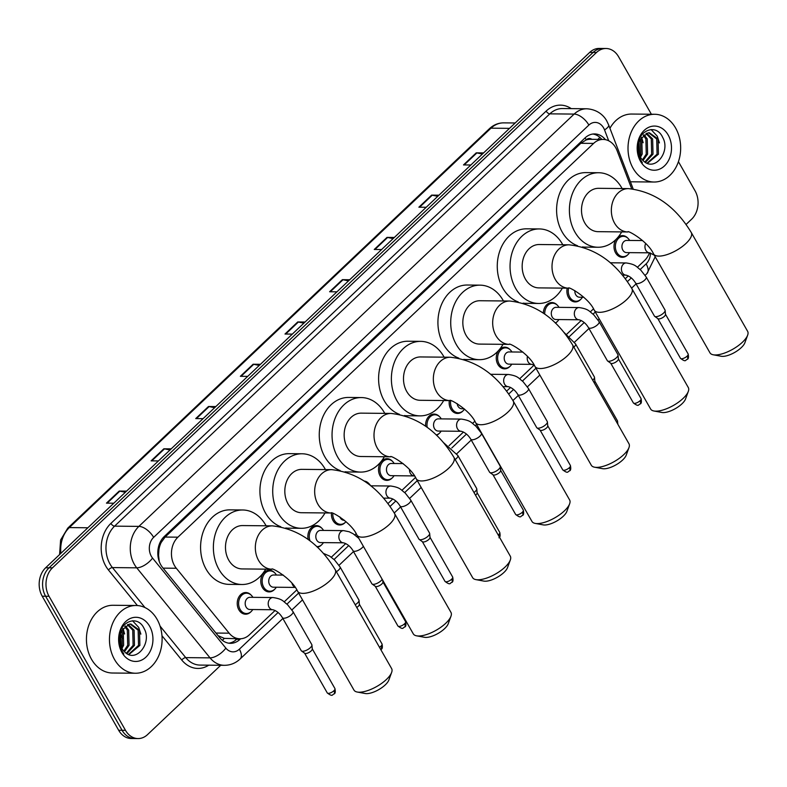 <?xml version="1.0" encoding="UTF-8"?>
<svg xmlns="http://www.w3.org/2000/svg" width="787" height="787" viewBox="0 0 787 787"><rect width="100%" height="100%" fill="white"/><g stroke="black" fill="none" stroke-linecap="round" stroke-linejoin="round"><path stroke-width="1.18" d="M580.698 299.385A10.841 8.421 -89.4 0 1 575.208 301.923A10.841 8.421 -89.4 0 1 568.509 297.525A10.841 8.421 -89.4 0 1 567.211 288.16M557.147 321.696A10.841 8.421 -89.4 0 1 555.474 323.103M510.055 366.299A10.841 8.421 -89.4 0 1 504.565 368.837A10.841 8.421 -89.4 0 1 497.876 364.44A10.841 8.421 -89.4 0 1 498.751 350.333M462.963 410.912A10.841 8.421 -89.4 0 1 457.473 413.45A10.841 8.421 -89.4 0 1 450.774 409.053A10.841 8.421 -89.4 0 1 449.308 400.583M439.412 433.224A10.841 8.421 -89.4 0 1 436.529 435.26M392.32 477.837A10.841 8.421 -89.4 0 1 386.83 480.375A10.841 8.421 -89.4 0 1 380.131 475.978A10.841 8.421 -89.4 0 1 379.452 464.615A10.841 8.421 -89.4 0 1 387.047 458.693A10.841 8.421 -89.4 0 1 392.477 461.339M345.227 522.45A10.841 8.421 -89.4 0 1 339.738 524.988A10.841 8.421 -89.4 0 1 333.039 520.591A10.841 8.421 -89.4 0 1 331.465 513.035M321.676 544.752A10.841 8.421 -89.4 0 1 317.358 547.201M274.584 589.365A10.841 8.421 -89.4 0 1 269.095 591.903A10.841 8.421 -89.4 0 1 262.396 587.505A10.841 8.421 -89.4 0 1 261.707 576.143A10.841 8.421 -89.4 0 1 269.302 570.221A10.841 8.421 -89.4 0 1 274.742 572.867M251.033 611.666A10.841 8.421 -89.4 0 1 245.544 614.204A10.841 8.421 -89.4 0 1 238.855 609.807A10.841 8.421 -89.4 0 1 238.166 598.445A10.841 8.421 -89.4 0 1 245.76 592.532A10.841 8.421 -89.4 0 1 251.201 595.169M627.79 254.772A10.841 8.421 -89.4 0 1 622.301 257.31A10.841 8.421 -89.4 0 1 615.611 252.912A10.841 8.421 -89.4 0 1 616.103 239.317M631.676 188.772L617.097 150.701A20.324 15.799 90.6 0 0 615.68 147.681A20.324 15.799 90.6 0 0 603.127 139.437A20.324 15.799 90.6 0 0 593.605 143.411L177.921 537.177A20.324 15.799 90.6 0 0 176.308 568.263L229.155 633.181A20.324 15.799 90.6 0 0 239.897 638.778A20.324 15.799 90.6 0 0 249.42 634.794L275.086 610.476M158.935 549.729A20.324 15.799 -89.4 0 1 161.178 542.479L160.951 542.696A6.778 5.263 90.6 0 0 158.935 549.729L158.571 555.327L159.249 561.436M591.883 139.329A6.778 5.263 90.6 0 0 586.236 139.83L586.01 140.047A20.324 15.799 -89.4 0 1 590.339 139.309L603.127 139.437M218.097 635.689L224.334 638.375L239.897 638.778M586.01 140.047L580.786 143.293L165.103 537.059L161.178 542.479M637.421 267.246L644.563 260.487A20.324 15.799 90.6 0 0 649.482 252.834M284.215 601.839L296.797 589.916M331.307 557.226L345.729 543.561M354.858 534.914L356.137 533.704M387.971 503.552L392.831 498.948M401.95 490.311L415.467 477.502M449.043 445.698L463.464 432.033M472.594 423.386L474.807 421.291M506.641 391.129L510.566 387.42M519.686 378.773L534.107 365.109M566.778 334.16L581.209 320.496M590.329 311.859L593.477 308.878M625.311 278.716L628.301 275.893M543.345 313.147A10.841 8.421 -89.4 0 1 551.874 302.552A10.841 8.421 -89.4 0 1 557.314 305.189M499.342 349.644A10.841 8.421 -89.4 0 1 504.782 347.165A10.841 8.421 -89.4 0 1 510.222 349.802M425.669 426.259A10.841 8.421 -89.4 0 1 434.139 414.08A10.841 8.421 -89.4 0 1 439.579 416.726M364.273 481.054A10.841 8.421 -89.4 0 1 368.936 483.641M308.209 539.557A10.841 8.421 -89.4 0 1 316.404 525.608A10.841 8.421 -89.4 0 1 321.844 528.254M617.943 237.31A10.841 8.421 -89.4 0 1 622.517 235.628A10.841 8.421 -89.4 0 1 627.957 238.274M605.459 139.683A20.324 15.799 90.6 0 0 594.588 133.928A20.324 15.799 90.6 0 0 585.066 137.902L164.276 536.508A20.324 15.799 90.6 0 0 162.663 567.594L219.76 637.726A20.324 15.799 90.6 0 0 230.493 643.323A20.324 15.799 90.6 0 0 240.015 639.339L240.635 638.759M592.886 134.026A20.324 15.799 -89.4 0 1 601.868 139.427M678.424 161.66L695.039 190.788A20.324 15.799 -89.4 0 1 691.616 219.209L686.077 224.452M220.724 665.281L147.562 734.586A20.324 15.799 -89.4 0 1 138.04 738.57A20.324 15.799 -89.4 0 1 125.487 730.326L49.03 596.28A20.324 15.799 -89.4 0 1 52.454 567.85L596.507 52.473A20.324 15.799 -89.4 0 1 606.029 48.499A20.324 15.799 -89.4 0 1 618.582 56.743L651.38 114.243M138.04 738.57L131.213 738.501A20.324 15.799 -89.4 0 1 118.66 730.257L42.213 596.212A20.324 15.799 -89.4 0 1 45.636 567.791L589.689 52.414L593.103 52.444A20.324 15.799 -89.4 0 1 602.626 48.469A20.324 15.799 -89.4 0 0 593.103 52.444L49.05 567.821L593.103 52.444L596.507 52.473M42.213 596.212L45.616 596.241A20.324 15.799 -89.4 0 1 49.05 567.821A20.324 15.799 -89.4 0 0 45.616 596.241L122.074 730.287L45.616 596.241L49.03 596.28M134.626 738.531A20.324 15.799 -89.4 0 1 122.074 730.287A20.324 15.799 -89.4 0 0 134.626 738.531M237.202 638.749L236.612 639.31A20.324 15.799 -89.4 0 1 228.791 643.186M125.349 492.278L119.85 491.127A5.42 2.725 -133.4 0 0 119.221 491.058L106.471 503.139L113.8 503.208M126.559 491.127L119.221 491.058M169.972 449.997L164.483 448.856A5.42 2.725 -133.4 0 0 163.853 448.787L151.104 460.857L158.433 460.936M171.182 448.856L163.853 448.787M214.605 407.725L209.116 406.574A5.42 2.725 -133.4 0 0 208.486 406.505L195.727 418.586L203.066 418.654M215.815 406.574L208.486 406.505M259.238 365.443L253.739 364.302A5.42 2.725 -133.4 0 0 253.109 364.233L240.36 376.304L247.689 376.383M260.448 364.302L253.109 364.233M482.382 154.065L476.883 152.914A5.42 2.725 -133.4 0 0 476.253 152.845L463.504 164.926L470.842 164.995M483.592 152.914L476.253 152.845M437.749 196.337L432.26 195.196A5.42 2.725 -133.4 0 0 431.63 195.117L418.881 207.197L426.21 207.276M438.959 195.196L431.63 195.117M393.126 238.618L387.627 237.467A5.42 2.725 -133.4 0 0 386.997 237.399L374.248 249.479L381.577 249.548M394.336 237.467L386.997 237.399M348.493 280.89L343.004 279.749A5.42 2.725 -133.4 0 0 342.365 279.67L329.615 291.751L336.954 291.829M349.703 279.749L342.365 279.67M303.861 323.172L298.371 322.021A5.42 2.725 -133.4 0 0 297.742 321.952L284.992 334.032L292.321 334.101M305.071 322.021L297.742 321.952M589.689 52.414A20.324 15.799 -89.4 0 1 599.212 48.43L606.029 48.499M633.082 168.28A33.88 26.325 -89.4 0 1 630.938 132.777A33.88 26.325 -89.4 0 1 654.666 114.272A33.88 26.325 -89.4 0 1 675.59 128.015A33.88 26.325 -89.4 0 1 677.735 163.529A33.88 26.325 -89.4 0 1 653.997 182.023A33.88 26.325 -89.4 0 1 633.082 168.28M609.935 128.291A33.88 26.325 -89.4 0 1 631.646 114.046L654.666 114.272M647.042 163.204L657.076 154.183L656.702 138.984L648.724 132.816M647.416 163.342L658.434 154.203L658.06 138.994L649.403 132.787L648.075 132.885L640.52 139.033A15.307 11.903 -89.4 0 0 640.461 157.213A15.307 11.903 -89.4 0 0 643.136 160.597C654.577 172.609 670.858 151.675 662.762 137.568C656.033 122.152 636.329 131.095 637.49 148.753L640.47 160.007L642.369 162.761L640.47 159.663C636.988 152.019 637.008 145.142 640.52 139.033M644.868 162.024L651.666 154.134L651.292 138.925L646.009 133.495M645.458 162.407L653.023 154.144L652.639 138.945L646.688 133.229M642.399 159.859L646.255 154.075L645.871 138.876L643.274 135.305M643.038 160.509L647.603 154.095L647.229 138.886L643.963 134.725M639.87 156.062L640.834 154.026L640.539 138.994M640.49 157.262L642.192 154.036L641.808 138.837L641.228 137.784M668.193 135.03A22.085 17.166 -89.4 0 1 664.464 165.919A22.085 17.166 -89.4 0 1 640.48 161.276A22.085 17.166 -89.4 0 1 644.199 130.386A22.085 17.166 -89.4 0 1 668.193 135.03M638.926 138.669L639.693 155.669M653.997 182.023L630.977 181.797A33.88 26.325 -89.4 0 1 630.417 181.787M643.176 142.752L641.592 137.243M659.427 142.909L657.253 136.19L651.075 129.54M747.65 335.173L744.866 342.778A14.904 5.637 150.3 0 1 741.285 347.618A14.904 5.637 150.3 0 1 721.226 356.265L713.268 354.789A21.682 8.195 -29.7 0 0 742.446 342.207A21.682 8.195 -29.7 0 0 747.65 335.173A21.682 8.195 -29.7 0 0 747.63 331.337L691.252 232.49A21.682 8.195 150.3 0 1 686.067 243.37A21.682 8.195 150.3 0 1 666.992 254.614A21.682 8.195 150.3 0 1 653.594 253.975L709.972 352.822A21.682 8.195 -29.7 0 0 713.268 354.789M627.957 231.968A21.682 16.852 90.6 0 1 614.588 223.174A21.682 16.852 90.6 0 1 618.248 192.854A21.682 16.852 90.6 0 1 628.41 188.614L598.563 188.319A21.682 16.852 90.6 0 0 583.374 200.154A21.682 16.852 90.6 0 0 584.751 222.878A21.682 16.852 90.6 0 0 598.13 231.673L627.947 231.968C626.718 229.617 647.79 240.989 653.594 253.975M621.691 231.909A37.264 28.962 -89.4 0 1 597.982 247.256A37.264 28.962 -89.4 0 1 574.972 232.145A37.264 28.962 -89.4 0 1 572.611 193.09A37.264 28.962 -89.4 0 1 598.71 172.737A37.264 28.962 -89.4 0 1 621.72 187.847A37.264 28.962 -89.4 0 1 622.114 188.546M577.481 245.711A37.264 28.962 -89.4 0 1 562.184 232.017A37.264 28.962 -89.4 0 1 559.813 192.963A37.264 28.962 -89.4 0 1 585.922 172.609L598.71 172.737M597.982 247.256L585.194 247.128A37.264 28.962 -89.4 0 1 582.419 246.931M688.31 391.385L685.536 398.989A14.904 5.637 150.3 0 1 681.955 403.829A14.904 5.637 150.3 0 1 661.897 412.477L653.928 410.991A21.682 8.195 -29.7 0 0 683.106 398.419A21.682 8.195 -29.7 0 0 688.31 391.385A21.682 8.195 -29.7 0 0 688.3 387.538L631.922 288.701A21.682 8.195 150.3 0 1 626.727 299.581A21.682 8.195 150.3 0 1 607.653 310.826A21.682 8.195 150.3 0 1 594.254 310.186L650.633 409.024A21.682 8.195 -29.7 0 0 653.928 410.991M582.419 297.25A10.162 7.9 -89.4 0 1 576.064 301.254A10.162 7.9 -89.4 0 1 569.788 297.132A10.162 7.9 -89.4 0 1 568.607 288.18A21.682 16.852 90.6 0 1 555.258 279.385A21.682 16.852 90.6 0 1 558.908 249.066A21.682 16.852 90.6 0 1 569.07 244.816L539.223 244.521A21.682 16.852 90.6 0 0 524.034 256.365A21.682 16.852 90.6 0 0 525.411 279.09A21.682 16.852 90.6 0 0 538.8 287.885L568.617 288.18C567.378 285.829 588.45 297.201 594.254 310.186M562.351 288.111A37.264 28.962 -89.4 0 1 538.642 303.467A37.264 28.962 -89.4 0 1 515.633 288.347A37.264 28.962 -89.4 0 1 513.272 249.292A37.264 28.962 -89.4 0 1 539.38 228.938A37.264 28.962 -89.4 0 1 562.39 244.059A37.264 28.962 -89.4 0 1 562.774 244.757M518.151 301.913A37.264 28.962 -89.4 0 1 502.844 288.219A37.264 28.962 -89.4 0 1 500.483 249.164A37.264 28.962 -89.4 0 1 526.592 228.82L539.38 228.938M538.642 303.467L525.854 303.339A37.264 28.962 -89.4 0 1 523.089 303.143M628.98 447.587L626.196 455.201A14.904 5.637 150.3 0 1 622.615 460.031A14.904 5.637 150.3 0 1 602.557 468.678L594.588 467.203A21.682 8.195 -29.7 0 0 623.776 454.63A21.682 8.195 -29.7 0 0 628.98 447.587A21.682 8.195 -29.7 0 0 628.961 443.75L572.582 344.913A21.682 8.195 150.3 0 1 567.397 355.783A21.682 8.195 150.3 0 1 548.323 367.037A21.682 8.195 150.3 0 1 534.914 366.388L591.293 465.235A21.682 8.195 -29.7 0 0 594.588 467.203M509.287 344.381A21.682 16.852 90.6 0 1 495.918 335.587A21.682 16.852 90.6 0 1 499.578 305.267A21.682 16.852 90.6 0 1 509.73 301.028L479.893 300.732A21.682 16.852 90.6 0 0 464.704 312.577A21.682 16.852 90.6 0 0 466.071 335.301A21.682 16.852 90.6 0 0 479.46 344.096L509.278 344.381C508.048 342.04 529.12 353.402 534.914 366.388M503.011 344.322A37.264 28.962 -89.4 0 1 479.313 359.679A37.264 28.962 -89.4 0 1 456.303 344.558A37.264 28.962 -89.4 0 1 453.932 305.504A37.264 28.962 -89.4 0 1 480.04 285.15A37.264 28.962 -89.4 0 1 503.05 300.27A37.264 28.962 -89.4 0 1 503.444 300.968M458.811 358.124A37.264 28.962 -89.4 0 1 443.504 344.431A37.264 28.962 -89.4 0 1 441.143 305.376A37.264 28.962 -89.4 0 1 467.252 285.022L480.04 285.15M479.313 359.679L466.524 359.551A37.264 28.962 -89.4 0 1 463.75 359.354M569.64 503.798L566.856 511.402A14.904 5.637 150.3 0 1 563.285 516.242A14.904 5.637 150.3 0 1 543.217 524.89L535.258 523.414A21.682 8.195 -29.7 0 0 564.436 510.832A21.682 8.195 -29.7 0 0 569.64 503.798A21.682 8.195 -29.7 0 0 569.631 499.961L513.252 401.114A21.682 8.195 150.3 0 1 508.058 411.995A21.682 8.195 150.3 0 1 488.983 423.239A21.682 8.195 150.3 0 1 475.584 422.599L531.963 521.447A21.682 8.195 -29.7 0 0 535.258 523.414M449.948 400.593A21.682 16.852 90.6 0 1 436.588 391.798A21.682 16.852 90.6 0 1 440.238 361.479A21.682 16.852 90.6 0 1 450.4 357.239L420.553 356.944A21.682 16.852 90.6 0 0 405.364 368.778A21.682 16.852 90.6 0 0 406.741 391.503A21.682 16.852 90.6 0 0 420.13 400.298L449.938 400.593C448.708 398.242 469.78 409.614 475.584 422.599M443.681 400.534A37.264 28.962 -89.4 0 1 419.973 415.88A37.264 28.962 -89.4 0 1 396.963 400.77A37.264 28.962 -89.4 0 1 394.602 361.715A37.264 28.962 -89.4 0 1 420.711 341.361A37.264 28.962 -89.4 0 1 443.72 356.472A37.264 28.962 -89.4 0 1 444.104 357.17M399.471 414.336A37.264 28.962 -89.4 0 1 384.174 400.642A37.264 28.962 -89.4 0 1 381.813 361.587A37.264 28.962 -89.4 0 1 407.912 341.233L420.711 341.361M419.973 415.88L407.184 415.752A37.264 28.962 -89.4 0 1 404.42 415.556M510.31 560.01L507.526 567.614A14.904 5.637 150.3 0 1 503.946 572.454A14.904 5.637 150.3 0 1 483.887 581.101L475.919 579.616A21.682 8.195 -29.7 0 0 505.097 567.043A21.682 8.195 -29.7 0 0 510.31 560.01A21.682 8.195 -29.7 0 0 510.291 556.163L453.912 457.326A21.682 8.195 150.3 0 1 448.718 468.206A21.682 8.195 150.3 0 1 429.653 479.45A21.682 8.195 150.3 0 1 416.244 478.811L472.623 577.648A21.682 8.195 -29.7 0 0 475.919 579.616M390.637 456.804L390.608 456.804A21.682 16.852 90.6 0 1 377.248 448.01A21.682 16.852 90.6 0 1 380.908 417.69A21.682 16.852 90.6 0 1 391.06 413.441L361.213 413.145A21.682 16.852 90.6 0 0 346.024 424.99A21.682 16.852 90.6 0 0 347.401 447.714A21.682 16.852 90.6 0 0 360.79 456.509L390.608 456.804C389.378 454.453 410.44 465.825 416.244 478.811M384.341 456.735A37.264 28.962 -89.4 0 1 360.643 472.092A37.264 28.962 -89.4 0 1 337.623 456.972A37.264 28.962 -89.4 0 1 335.262 417.917A37.264 28.962 -89.4 0 1 361.371 397.563A37.264 28.962 -89.4 0 1 384.381 412.683A37.264 28.962 -89.4 0 1 384.774 413.382M340.141 470.537A37.264 28.962 -89.4 0 1 324.834 456.844A37.264 28.962 -89.4 0 1 322.473 417.789A37.264 28.962 -89.4 0 1 348.582 397.445L361.371 397.563M360.643 472.092L347.844 471.964A37.264 28.962 -89.4 0 1 345.08 471.767M450.971 616.211L448.187 623.825A14.904 5.637 150.3 0 1 444.606 628.656A14.904 5.637 150.3 0 1 424.547 637.303L416.589 635.827A21.682 8.195 -29.7 0 0 445.767 623.255A21.682 8.195 -29.7 0 0 450.971 616.211A21.682 8.195 -29.7 0 0 450.951 612.375L394.572 513.537A21.682 8.195 150.3 0 1 389.388 524.408A21.682 8.195 150.3 0 1 370.313 535.662A21.682 8.195 150.3 0 1 356.914 535.012L413.293 633.86A21.682 8.195 -29.7 0 0 416.589 635.827M331.278 513.006A21.682 16.852 90.6 0 1 317.909 504.211A21.682 16.852 90.6 0 1 321.568 473.892A21.682 16.852 90.6 0 1 331.73 469.652L301.883 469.357A21.682 16.852 90.6 0 0 286.694 481.201A21.682 16.852 90.6 0 0 288.072 503.926A21.682 16.852 90.6 0 0 301.46 512.721L331.268 513.006C330.038 510.665 351.11 522.027 356.914 535.012M325.011 512.947A37.264 28.962 -89.4 0 1 301.303 528.303A37.264 28.962 -89.4 0 1 278.293 513.183A37.264 28.962 -89.4 0 1 275.932 474.128A37.264 28.962 -89.4 0 1 302.031 453.774A37.264 28.962 -89.4 0 1 325.051 468.895A37.264 28.962 -89.4 0 1 325.434 469.593M280.802 526.749A37.264 28.962 -89.4 0 1 265.504 513.055A37.264 28.962 -89.4 0 1 263.133 474A37.264 28.962 -89.4 0 1 289.242 453.646L302.031 453.774M301.303 528.303L288.514 528.175A37.264 28.962 -89.4 0 1 285.75 527.979M391.641 672.423L388.857 680.027A14.904 5.637 150.3 0 1 385.276 684.867A14.904 5.637 150.3 0 1 365.217 693.514L357.249 692.039A21.682 8.195 -29.7 0 0 386.427 679.456A21.682 8.195 -29.7 0 0 391.641 672.423A21.682 8.195 -29.7 0 0 391.621 668.586L335.242 569.739A21.682 8.195 150.3 0 1 330.048 580.619A21.682 8.195 150.3 0 1 310.973 591.863A21.682 8.195 150.3 0 1 297.575 591.224L353.953 690.071A21.682 8.195 -29.7 0 0 357.249 692.039M271.938 569.217A21.682 16.852 90.6 0 1 258.579 560.423A21.682 16.852 90.6 0 1 262.228 530.104A21.682 16.852 90.6 0 1 272.391 525.864L242.544 525.568A21.682 16.852 90.6 0 0 227.354 537.403A21.682 16.852 90.6 0 0 228.732 560.128A21.682 16.852 90.6 0 0 242.121 568.922L271.928 569.217C270.708 566.866 291.77 578.238 297.575 591.224M265.672 569.158A37.264 28.962 -89.4 0 1 241.963 584.505A37.264 28.962 -89.4 0 1 218.953 569.394A37.264 28.962 -89.4 0 1 216.592 530.34A37.264 28.962 -89.4 0 1 242.701 509.986A37.264 28.962 -89.4 0 1 265.711 525.096A37.264 28.962 -89.4 0 1 266.095 525.795M241.963 584.505L229.174 584.377A37.264 28.962 -89.4 0 1 206.164 569.267A37.264 28.962 -89.4 0 1 203.803 530.212A37.264 28.962 -89.4 0 1 229.912 509.858L242.701 509.986M654.263 255.155L649.639 252.834L626.609 252.607A6.099 4.742 -89.4 0 1 622.842 250.138A6.099 4.742 -89.4 0 1 622.458 243.744A6.099 4.742 -89.4 0 1 626.727 240.419L642.615 240.566M629.521 252.637A10.162 7.9 -89.4 0 1 623.156 256.641A10.162 7.9 -89.4 0 1 616.88 252.519A10.162 7.9 -89.4 0 1 616.241 241.865A10.162 7.9 -89.4 0 1 623.363 236.316A10.162 7.9 -89.4 0 1 629.639 240.438A10.162 7.9 -89.4 0 1 629.639 240.448M646.186 277.004L665.025 310.029A6.099 2.302 150.3 0 1 665.143 310.412A6.099 2.302 150.3 0 1 661.906 314.397A6.099 2.302 150.3 0 1 655.896 316.669A6.099 2.302 150.3 0 1 654.695 316.364A6.099 2.302 150.3 0 1 654.43 316.069L635.591 283.045C633.082 278.903 629.915 276.267 626.088 275.145A6.099 4.742 -89.4 0 1 622.32 272.666A6.099 4.742 -89.4 0 1 623.117 264.383A6.099 4.742 -89.4 0 1 626.206 262.947C636.171 264.462 636.073 266.675 640.657 269.971L646.186 277.004A6.099 2.302 150.3 0 1 644.484 280.29A6.099 2.302 150.3 0 1 637.067 283.654A6.099 2.302 150.3 0 1 635.591 283.045M665.418 314.131A4.407 1.663 150.3 0 1 665.497 314.416A4.407 1.663 150.3 0 1 664.366 316.344A4.407 1.663 150.3 0 1 658.827 318.932A4.407 1.663 150.3 0 1 657.962 318.715L654.695 316.364M583.816 297.26L579.517 297.22A6.099 4.742 -89.4 0 1 575.75 294.751A6.099 4.742 -89.4 0 1 574.854 290.629M578.996 319.758L555.966 319.532A6.099 4.742 -89.4 0 1 552.208 317.053A6.099 4.742 -89.4 0 1 551.815 310.668A6.099 4.742 -89.4 0 1 556.094 307.333L579.114 307.56A6.099 4.742 -89.4 0 0 576.025 308.986A6.099 4.742 -89.4 0 0 575.228 317.279A6.099 4.742 -89.4 0 0 578.996 319.758C582.823 320.88 585.99 323.516 588.499 327.658L607.338 360.682A6.099 2.302 150.3 0 0 607.603 360.977A6.099 2.302 150.3 0 0 608.804 361.282A6.099 2.302 150.3 0 0 614.814 359.01A6.099 2.302 150.3 0 0 618.041 355.026A6.099 2.302 150.3 0 0 617.923 354.642L599.094 321.617A6.099 2.302 150.3 0 1 597.382 324.903A6.099 2.302 150.3 0 1 589.975 328.258A6.099 2.302 150.3 0 1 588.499 327.658M544.742 314.131A10.162 7.9 -89.4 0 1 552.72 303.231A10.162 7.9 -89.4 0 1 558.996 307.353A10.162 7.9 -89.4 0 1 558.996 307.363M618.316 358.744A4.407 1.663 150.3 0 1 618.405 359.02A4.407 1.663 150.3 0 1 617.264 360.958A4.407 1.663 150.3 0 1 611.735 363.545A4.407 1.663 150.3 0 1 610.869 363.328L607.603 360.977M558.878 319.561A10.162 7.9 -89.4 0 1 555.297 322.936M573.88 347.175A6.099 2.302 150.3 0 0 575.543 343.919L594.382 376.943A6.099 2.302 150.3 0 1 594.5 377.327A6.099 2.302 150.3 0 1 592.709 380.2M594.775 381.056A4.407 1.663 150.3 0 1 594.854 381.331A4.407 1.663 150.3 0 1 594.185 382.777M534.186 365.148L531.894 364.371L508.874 364.145A6.099 4.742 -89.4 0 1 505.106 361.666A6.099 4.742 -89.4 0 1 504.723 355.271A6.099 4.742 -89.4 0 1 508.992 351.946L522.912 352.084M511.786 364.165A10.162 7.9 -89.4 0 1 505.421 368.168A10.162 7.9 -89.4 0 1 499.145 364.047A10.162 7.9 -89.4 0 1 498.505 353.393A10.162 7.9 -89.4 0 1 505.628 347.844A10.162 7.9 -89.4 0 1 511.904 351.966A10.162 7.9 -89.4 0 1 511.904 351.976M528.451 388.532L547.29 421.557A6.099 2.302 150.3 0 1 547.398 421.94A6.099 2.302 150.3 0 1 544.171 425.934A6.099 2.302 150.3 0 1 538.16 428.197A6.099 2.302 150.3 0 1 536.96 427.892A6.099 2.302 150.3 0 1 536.695 427.597L517.856 394.582C515.347 390.431 512.18 387.804 508.353 386.673A6.099 4.742 -89.4 0 1 504.585 384.204A6.099 4.742 -89.4 0 1 505.382 375.911A6.099 4.742 -89.4 0 1 508.471 374.474C518.436 375.989 518.338 378.203 522.922 381.498L528.451 388.532A6.099 2.302 150.3 0 1 526.739 391.818A6.099 2.302 150.3 0 1 519.331 395.182A6.099 2.302 150.3 0 1 517.856 394.582M547.683 425.669A4.407 1.663 150.3 0 1 547.762 425.944A4.407 1.663 150.3 0 1 546.621 427.872A4.407 1.663 150.3 0 1 541.092 430.459A4.407 1.663 150.3 0 1 540.226 430.243L536.96 427.892M464.133 408.778L461.782 408.748A6.099 4.742 -89.4 0 1 458.014 406.279A6.099 4.742 -89.4 0 1 457.158 403.613M464.497 409.092A10.162 7.9 -89.4 0 1 458.329 412.782A10.162 7.9 -89.4 0 1 452.053 408.66A10.162 7.9 -89.4 0 1 450.676 400.721M461.261 431.286L438.231 431.06A6.099 4.742 -89.4 0 1 434.463 428.581A6.099 4.742 -89.4 0 1 434.08 422.196A6.099 4.742 -89.4 0 1 438.349 418.861L461.379 419.087A6.099 4.742 -89.4 0 0 458.29 420.524A6.099 4.742 -89.4 0 0 457.493 428.807A6.099 4.742 -89.4 0 0 461.261 431.286C465.087 432.417 468.255 435.044 470.764 439.195L489.593 472.21A6.099 2.302 150.3 0 0 489.868 472.505A6.099 2.302 150.3 0 0 491.068 472.81A6.099 2.302 150.3 0 0 497.079 470.547A6.099 2.302 150.3 0 0 500.306 466.553A6.099 2.302 150.3 0 0 500.188 466.17L481.359 433.145A6.099 2.302 150.3 0 1 479.647 436.431A6.099 2.302 150.3 0 1 472.239 439.795A6.099 2.302 150.3 0 1 470.764 439.195M427.213 427.38A10.162 7.9 -89.4 0 1 434.985 414.769A10.162 7.9 -89.4 0 1 441.261 418.891L441.261 418.891M500.581 470.272A4.407 1.663 150.3 0 1 500.67 470.557A4.407 1.663 150.3 0 1 499.529 472.485A4.407 1.663 150.3 0 1 494 475.073A4.407 1.663 150.3 0 1 493.134 474.856L489.868 472.505M441.143 431.089A10.162 7.9 -89.4 0 1 436.195 434.936M477.04 492.583A4.407 1.663 150.3 0 1 477.119 492.859A4.407 1.663 150.3 0 1 475.987 494.797A4.407 1.663 150.3 0 1 475.515 495.2M455.152 459.5A6.099 2.302 150.3 0 0 456.106 458.742A6.099 2.302 150.3 0 0 457.808 455.457L476.647 488.471A6.099 2.302 150.3 0 1 476.765 488.855A6.099 2.302 150.3 0 1 473.99 492.524M414.454 475.928L391.139 475.673A6.099 4.742 -89.4 0 1 387.371 473.194A6.099 4.742 -89.4 0 1 386.988 466.809A6.099 4.742 -89.4 0 1 391.257 463.474L403.16 463.592M394.051 475.702A10.162 7.9 -89.4 0 1 387.686 479.706A10.162 7.9 -89.4 0 1 381.41 475.584A10.162 7.9 -89.4 0 1 380.77 464.93A10.162 7.9 -89.4 0 1 387.893 459.382A10.162 7.9 -89.4 0 1 394.159 463.504A10.162 7.9 -89.4 0 1 394.169 463.504M410.716 500.07L429.545 533.084A6.099 2.302 150.3 0 1 429.663 533.468A6.099 2.302 150.3 0 1 426.436 537.462A6.099 2.302 150.3 0 1 420.425 539.734A6.099 2.302 150.3 0 1 419.225 539.429A6.099 2.302 150.3 0 1 418.959 539.125L400.121 506.11C397.612 501.968 394.444 499.332 390.618 498.201A6.099 4.742 -89.4 0 1 386.85 495.731A6.099 4.742 -89.4 0 1 387.647 487.438A6.099 4.742 -89.4 0 1 390.736 486.012C400.691 487.517 400.603 489.73 405.187 493.026L410.716 500.07A6.099 2.302 150.3 0 1 409.004 503.355A6.099 2.302 150.3 0 1 401.596 506.71A6.099 2.302 150.3 0 1 400.121 506.11M365.335 481.772A10.162 7.9 -89.4 0 1 370.51 485.618M429.938 537.196A4.407 1.663 150.3 0 1 430.027 537.472A4.407 1.663 150.3 0 1 428.885 539.4A4.407 1.663 150.3 0 1 423.357 541.997A4.407 1.663 150.3 0 1 422.491 541.771L419.225 539.429M344.411 520.286L344.047 520.286A6.099 4.742 -89.4 0 1 340.279 517.807A6.099 4.742 -89.4 0 1 339.846 516.882M345.985 521.653A10.162 7.9 -89.4 0 1 340.594 524.319A10.162 7.9 -89.4 0 1 334.318 520.187A10.162 7.9 -89.4 0 1 332.822 513.36M343.516 542.814L320.496 542.587A6.099 4.742 -89.4 0 1 316.728 540.118A6.099 4.742 -89.4 0 1 316.344 533.724A6.099 4.742 -89.4 0 1 320.614 530.399L343.644 530.625A6.099 4.742 -89.4 0 0 340.545 532.051A6.099 4.742 -89.4 0 0 339.758 540.344A6.099 4.742 -89.4 0 0 343.516 542.814C347.352 543.945 350.52 546.581 353.029 550.723L371.858 583.738A6.099 2.302 150.3 0 0 372.133 584.033A6.099 2.302 150.3 0 0 373.333 584.347A6.099 2.302 150.3 0 0 382.187 579.33M310.039 540.935A10.162 7.9 -89.4 0 1 317.25 526.296A10.162 7.9 -89.4 0 1 323.526 530.418L323.526 530.418M382.846 581.809A4.407 1.663 150.3 0 1 382.935 582.085A4.407 1.663 150.3 0 1 381.793 584.013A4.407 1.663 150.3 0 1 376.265 586.61A4.407 1.663 150.3 0 1 375.389 586.384L372.133 584.033M323.408 542.617A10.162 7.9 -89.4 0 1 317.043 546.621A10.162 7.9 -89.4 0 1 316.728 546.611L317.043 546.621M359.305 604.111A4.407 1.663 150.3 0 1 359.384 604.386A4.407 1.663 150.3 0 1 358.242 606.324A4.407 1.663 150.3 0 1 356.757 607.466M336.374 571.736A6.099 2.302 150.3 0 0 338.371 570.27A6.099 2.302 150.3 0 0 340.073 566.984L358.911 600.009A6.099 2.302 150.3 0 1 359.02 600.392A6.099 2.302 150.3 0 1 355.212 604.75M295.145 587.417L273.404 587.2A6.099 4.742 -89.4 0 1 269.636 584.731A6.099 4.742 -89.4 0 1 269.252 578.337A6.099 4.742 -89.4 0 1 273.522 575.002L283.34 575.1M276.306 587.23A10.162 7.9 -89.4 0 1 269.951 591.234A10.162 7.9 -89.4 0 1 263.675 587.112A10.162 7.9 -89.4 0 1 263.035 576.458A10.162 7.9 -89.4 0 1 270.148 570.909A10.162 7.9 -89.4 0 1 276.424 575.031A10.162 7.9 -89.4 0 1 276.434 575.031M272.882 609.738L249.853 609.512A6.099 4.742 -89.4 0 1 246.095 607.033A6.099 4.742 -89.4 0 1 245.701 600.638A6.099 4.742 -89.4 0 1 249.971 597.313L273 597.54A6.099 4.742 -89.4 0 0 269.911 598.966A6.099 4.742 -89.4 0 0 269.115 607.259A6.099 4.742 -89.4 0 0 272.882 609.738C276.709 610.86 279.877 613.496 282.385 617.638L301.224 650.662A6.099 2.302 150.3 0 0 301.49 650.957A6.099 2.302 150.3 0 0 302.69 651.262A6.099 2.302 150.3 0 0 308.701 648.99A6.099 2.302 150.3 0 0 311.927 645.006A6.099 2.302 150.3 0 0 311.809 644.612L292.98 611.597A6.099 2.302 150.3 0 1 291.269 614.883A6.099 2.302 150.3 0 1 283.861 618.238A6.099 2.302 150.3 0 1 282.385 617.638M252.765 609.532A10.162 7.9 -89.4 0 1 246.4 613.535A10.162 7.9 -89.4 0 1 240.133 609.413A10.162 7.9 -89.4 0 1 239.484 598.769A10.162 7.9 -89.4 0 1 246.606 593.211A10.162 7.9 -89.4 0 1 252.883 597.333A10.162 7.9 -89.4 0 1 252.883 597.343M312.203 648.724A4.407 1.663 150.3 0 1 312.291 649A4.407 1.663 150.3 0 1 311.15 650.938A4.407 1.663 150.3 0 1 305.622 653.525A4.407 1.663 150.3 0 1 304.756 653.299L301.49 650.957M114.528 659.496A33.88 26.325 -89.4 0 1 112.384 623.993A33.88 26.325 -89.4 0 1 136.121 605.498A33.88 26.325 -89.4 0 1 157.036 619.241A33.88 26.325 -89.4 0 1 159.181 654.745A33.88 26.325 -89.4 0 1 135.453 673.239A33.88 26.325 -89.4 0 1 114.528 659.496M135.453 673.239L112.423 673.013A33.88 26.325 -89.4 0 1 91.508 659.27A33.88 26.325 -89.4 0 1 89.364 623.766A33.88 26.325 -89.4 0 1 113.092 605.272L136.121 605.498M128.497 654.42L138.532 645.399L138.148 630.2L130.18 624.032M128.871 654.568L139.879 645.419L139.506 630.21L130.858 624.012L129.521 624.101L121.975 630.249A15.307 11.903 -89.4 0 0 121.916 648.429A15.307 11.903 -89.4 0 0 124.582 651.813C136.023 663.825 152.314 642.89 144.218 628.783C137.489 613.368 117.784 622.31 118.935 639.969L121.926 651.223L123.825 653.977L121.926 650.879C118.444 643.245 118.453 636.358 121.975 630.249M126.323 653.24L133.111 645.35L132.737 630.141L127.455 624.711M126.914 653.623L134.469 645.36L134.095 630.161L128.133 624.445M123.844 651.075L127.701 645.301L127.327 630.092L124.73 626.521M124.484 651.725L129.058 645.31L128.675 630.102L125.408 625.94M121.316 647.278L122.29 645.242L121.995 630.21M121.946 648.478L123.638 645.261L123.264 630.053L122.674 629.01M149.638 626.245A22.085 17.166 -89.4 0 1 145.92 657.135A22.085 17.166 -89.4 0 1 121.926 652.492A22.085 17.166 -89.4 0 1 125.654 621.602A22.085 17.166 -89.4 0 1 149.638 626.245M120.381 629.885L121.139 646.884M124.631 633.968L123.038 628.459M140.873 634.125L138.709 627.406L132.521 620.756M157.98 555.986A20.324 9.336 -39.1 0 0 158.571 555.327M586.236 139.83A20.324 10.231 -133.4 0 0 585.056 137.922M235.923 639.92A20.324 10.231 -133.4 0 0 235.461 638.729M597.894 139.388A20.324 5.784 -21 0 0 599.753 137.263M222.367 640.323A20.324 9.336 -39.1 0 0 224.334 638.375M160.951 542.696A20.324 10.231 -133.4 0 0 160.41 541.771M580.786 143.293L593.605 143.411M215.953 633.053L229.155 633.181M163.106 568.135L176.308 568.263M165.103 537.059L177.921 537.177M608.715 140.814L604.544 129.924A13.546 10.526 90.6 0 0 603.59 127.907A13.546 10.526 90.6 0 0 588.873 125.064L153.632 537.364A13.546 10.526 90.6 0 0 151.35 556.32A13.546 10.526 90.6 0 0 152.56 558.081L225.849 648.124A13.546 10.526 90.6 0 0 239.356 649.196L278.077 612.522M225.849 648.124A13.546 6.227 -39.1 0 1 210.031 657.863L185.732 657.627A27.102 21.062 90.6 0 0 200.046 665.084L224.344 665.32A27.102 21.062 -89.4 0 1 210.031 657.863L136.741 567.821A27.102 21.062 -89.4 0 1 134.321 564.289A27.102 21.062 -89.4 0 1 138.896 526.385L574.136 114.085A27.102 21.062 -89.4 0 1 586.827 108.783L562.528 108.537A27.102 21.062 90.6 0 0 549.828 113.849L114.587 526.149A27.102 21.062 90.6 0 0 110.023 564.043A27.102 21.062 90.6 0 0 112.433 567.584L144.985 607.574M137.4 605.547L108.478 570.024A30.486 23.699 -89.4 0 1 110.898 523.404L546.148 111.095A3.384 1.702 -133.4 0 0 549.828 113.849L574.136 114.085A13.546 6.817 46.6 0 1 588.873 125.064M108.478 570.024A3.384 1.554 140.9 0 1 112.433 567.584L136.741 567.821A13.546 6.227 -39.1 0 0 152.56 558.081M546.148 111.095A30.486 23.699 -89.4 0 1 571.254 108.626M208.771 665.163A30.486 23.699 -89.4 0 1 181.777 660.057L161.974 635.739M52.454 567.85L45.636 567.791M125.487 730.326L118.66 730.257M153.632 537.364A13.546 6.817 46.6 0 0 138.896 526.385L114.587 526.149A3.384 1.702 -133.4 0 1 110.898 523.404M160.056 626.088L185.732 657.627A3.384 1.554 140.9 0 0 181.777 660.057M286.96 604.101L298.617 593.064M334.062 559.488L348.72 545.598M390.067 506.434L395.812 500.994M404.705 492.573L417.297 480.641M451.797 447.96L466.455 434.07M475.338 425.659L476.627 424.439M508.736 394.012L513.547 389.457M522.44 381.046L535.967 368.227M569.532 336.433L584.19 322.542M593.083 314.121L595.297 312.016M627.416 281.598L631.292 277.929M640.175 269.508L646.117 263.881A13.546 10.526 90.6 0 0 650.436 252.991M239.356 649.196A13.546 6.817 46.6 0 1 240.153 658.955L282.867 618.484M646.117 263.881A13.546 6.817 46.6 0 1 646.914 273.63L655.197 256.798M604.544 129.924A13.546 3.856 -21 0 0 608.666 124.995L633.151 188.919M236.612 639.31L240.015 639.339M120.303 634.292L122.349 636.811M59.586 554.569L60.609 539.99L67.78 528.116A6.778 3.414 46.6 0 1 69.335 527.585A27.102 21.062 90.6 0 0 60.904 553.32M509.514 128.36L490.97 128.173A6.778 3.414 -133.4 0 0 489.416 128.704C493.587 124.828 498.338 122.88 503.67 122.87A27.102 21.062 90.6 0 0 490.97 128.173L69.335 527.585L87.878 527.772M285.691 334.042L298.371 322.021M330.314 291.761L343.004 279.749M374.946 249.489L387.627 237.467M419.579 207.207L432.26 195.196M464.202 164.926L476.883 152.914M241.058 376.314L253.739 364.302M196.425 418.595L209.116 406.574M151.802 460.867L164.483 448.856M107.17 503.149L119.85 491.127M649.639 252.834A6.099 4.742 -89.4 0 1 645.871 250.364A6.099 4.742 -89.4 0 1 645.674 243.537M680.48 358.331C686.392 362.827 685.27 359.679 687.336 359.344C688.517 358.882 688.782 357.091 688.133 353.963A4.407 1.663 150.3 0 1 687.081 356.177A4.407 1.663 150.3 0 1 683.205 358.459A4.407 1.663 150.3 0 1 680.48 358.331L657.834 318.617M687.336 359.344A4.407 2.213 -133.4 0 0 687.081 356.177M633.387 402.944C639.3 407.44 638.178 404.292 640.244 403.957C641.425 403.495 641.69 401.704 641.041 398.576A4.407 1.663 150.3 0 1 639.988 400.79A4.407 1.663 150.3 0 1 636.112 403.072A4.407 1.663 150.3 0 1 633.387 402.944L610.742 363.23M640.244 403.957A4.407 2.213 -133.4 0 0 639.988 400.79M617.884 424.331L617.49 420.888A4.407 1.663 150.3 0 1 616.9 422.609M531.894 364.371A6.099 4.742 -89.4 0 1 528.136 361.892A6.099 4.742 -89.4 0 1 527.447 356.422M562.744 469.859C568.657 474.354 567.535 471.216 569.601 470.872C570.782 470.41 571.047 468.619 570.398 465.491A4.407 1.663 150.3 0 1 569.345 467.704A4.407 1.663 150.3 0 1 565.469 469.987A4.407 1.663 150.3 0 1 562.744 469.859L540.098 430.155M569.601 470.872A4.407 2.213 -133.4 0 0 569.345 467.704M515.652 514.472C521.565 518.967 520.443 515.829 522.509 515.485C523.689 515.023 523.955 513.232 523.306 510.104A4.407 1.663 150.3 0 1 522.253 512.317A4.407 1.663 150.3 0 1 518.377 514.6A4.407 1.663 150.3 0 1 515.652 514.472L493.006 474.768M522.509 515.485A4.407 2.213 -133.4 0 0 522.253 512.317M498.958 537.796C500.138 537.334 500.404 535.544 499.755 532.415A4.407 1.663 150.3 0 1 498.702 534.619A4.407 1.663 150.3 0 1 498.24 535.032M499.342 536.98A4.407 2.213 -133.4 0 0 498.702 534.619M414.159 475.899A6.099 4.742 -89.4 0 1 410.401 473.42A6.099 4.742 -89.4 0 1 409.486 469.603M445.009 581.386C450.921 585.892 449.8 582.744 451.866 582.41C453.046 581.947 453.312 580.147 452.663 577.028A4.407 1.663 150.3 0 1 451.61 579.232A4.407 1.663 150.3 0 1 447.734 581.524A4.407 1.663 150.3 0 1 445.009 581.386L422.363 541.682M451.866 582.41A4.407 2.213 -133.4 0 0 451.61 579.232M397.917 625.999C403.829 630.505 402.708 627.357 404.774 627.013C405.954 626.56 406.22 624.76 405.571 621.641A4.407 1.663 150.3 0 1 404.518 623.845A4.407 1.663 150.3 0 1 400.642 626.137A4.407 1.663 150.3 0 1 397.917 625.999L375.271 586.295M404.774 627.013A4.407 2.213 -133.4 0 0 404.518 623.845M363.358 546.316A6.099 2.302 150.3 0 1 361.912 547.968A6.099 2.302 150.3 0 1 354.494 551.323A6.099 2.302 150.3 0 1 353.029 550.723M380.829 649.659L381.223 649.324C382.403 648.862 382.669 647.071 382.02 643.943A4.407 1.663 150.3 0 1 380.967 646.157A4.407 1.663 150.3 0 1 379.482 647.298M381.223 649.324A4.407 2.213 -133.4 0 0 380.967 646.157M294.918 587.092A6.099 4.742 -89.4 0 1 292.656 584.957A6.099 4.742 -89.4 0 1 292.016 583.383M327.274 692.924C333.186 697.42 332.065 694.272 334.131 693.937C335.311 693.475 335.577 691.684 334.928 688.556A4.407 1.663 150.3 0 1 333.875 690.77A4.407 1.663 150.3 0 1 329.999 693.052A4.407 1.663 150.3 0 1 327.274 692.924L304.628 653.21M334.131 693.937A4.407 2.213 -133.4 0 0 333.875 690.77M608.666 124.995L606.836 121.109C605.065 117.529 599.123 109.58 586.827 108.783M224.344 665.32C230.375 665.281 235.647 663.156 240.153 658.955M291.928 609.905L302.513 599.881M339.03 565.292L353.511 551.569M394.257 512.976L400.603 506.956M409.663 498.368L421.183 487.458M456.765 453.755L471.246 440.041M512.927 400.553L518.338 395.428M527.408 386.84L539.852 375.045M574.5 342.227L588.981 328.504M598.041 319.925L599.192 318.833M631.597 288.14L636.073 283.891M645.143 275.312L646.914 273.63M122.457 638.287L120.047 635.325M67.78 528.116L489.416 128.704M503.67 122.87L515.19 122.979M628.41 188.614C654.341 191.585 675.285 206.214 691.252 232.49M569.07 244.816C595.002 247.797 615.955 262.425 631.922 288.701M509.73 301.028C535.662 304.008 556.616 318.637 572.582 344.913M450.4 357.239C476.332 360.21 497.276 374.838 513.252 401.114M391.06 413.441C416.992 416.421 437.946 431.05 453.912 457.326M331.73 469.652C357.662 472.633 378.606 487.261 394.572 513.537M272.391 525.864C298.322 528.834 319.276 543.463 335.242 569.739M623.363 236.316L619.576 236.277M623.156 256.641L619.379 256.601M610.279 262.789L626.206 262.947M622.448 275.106L626.088 275.145M665.497 314.416L665.143 310.412M688.133 353.963L665.487 314.259M576.064 301.254L572.287 301.214M599.094 321.617L593.565 314.584C588.981 311.288 589.069 309.075 579.114 307.56M552.72 303.231L548.933 303.202M618.405 359.02L618.041 355.026M641.041 398.576L618.395 358.872M575.543 343.919L563.954 332.35M594.854 381.331L594.5 377.327M617.49 420.888L594.844 381.174M505.628 347.844L501.84 347.805M505.421 368.168L501.644 368.139M490.527 374.297L508.471 374.474M503.011 386.624L508.353 386.673M547.762 425.944L547.398 421.94M570.398 465.491L547.752 425.787M458.329 412.782L454.542 412.742M481.359 433.145L475.83 426.111C471.246 422.816 471.334 420.602 461.379 419.087M434.985 414.769L431.197 414.729M500.67 470.557L500.306 466.553M523.306 510.104L500.65 470.4M457.808 455.457L443.455 442.569M477.119 492.859L476.765 488.855M499.755 532.415L477.109 492.711M387.893 459.382L384.105 459.342M387.686 479.706L383.908 479.667M370.746 485.815L390.736 486.012M383.564 498.132L390.618 498.201M430.027 537.472L429.663 533.468M452.663 577.028L430.017 537.314M340.594 524.319L336.806 524.28M358.823 538.367L353.206 533.802L349.212 531.766L343.644 530.625M317.25 526.296L313.462 526.257M382.935 582.085L382.777 580.363M405.571 621.641L382.915 581.927M340.073 566.984L334.544 559.951L329.664 556.104L323.349 553.35M359.384 604.386L359.02 600.392M382.02 643.943L359.374 604.239M270.148 570.909L266.37 570.87M269.951 591.234L266.163 591.194M292.98 611.597L287.452 604.564C282.867 601.268 282.956 599.045 273 597.54M246.606 593.211L242.819 593.182M312.291 649L311.927 645.006M246.4 613.535L242.622 613.506M334.928 688.556L312.282 648.852"/></g></svg>
